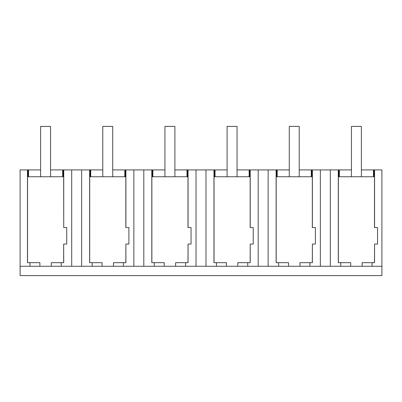 <?xml version="1.0" encoding="UTF-8"?>
<svg xmlns="http://www.w3.org/2000/svg" width="402" height="402" viewBox="0 0 402 402"><rect width="100%" height="100%" fill="white"/><g stroke="black" fill="none" stroke-linecap="round" stroke-linejoin="round"><path stroke-width="0.6" d="M29.954 262.677L27.467 262.677L27.467 169.915L20.1 169.915L20.1 266.275L29.954 266.275L29.954 262.677L39.898 262.677L39.898 266.275L71.697 266.275L71.697 169.915L102.781 169.915M29.954 266.275L39.898 266.275M27.467 169.915L27.813 169.915L27.813 176.754M71.697 169.915L63.732 169.915L63.732 227.567L63.657 176.754L27.542 176.754L27.542 262.677M20.1 266.275L20.1 275.596L381.9 275.596L381.9 169.915L374.207 169.915L374.207 176.754M381.9 266.275L71.697 266.275M51.3 266.275L51.3 262.677L63.732 262.677L63.657 244.059L63.657 262.677M338.368 262.677L338.368 176.754L374.478 176.754L374.478 227.567L377.548 227.567L377.548 244.059L374.558 244.059L374.558 262.677L372.071 262.677L372.071 266.275M89.706 262.677L89.706 176.754L125.821 176.754L125.821 227.567L128.886 227.567L128.886 244.059L125.896 244.059L125.896 262.677L123.409 262.677L123.409 266.275M151.871 262.677L151.871 176.754L187.985 176.754L187.985 227.567L191.056 227.567L191.056 244.059L188.061 244.059L188.061 262.677L185.573 262.677L185.573 266.275M214.035 262.677L214.035 176.754L250.15 176.754L250.15 227.567L253.22 227.567L253.22 244.059L250.225 244.059L250.225 262.677L247.738 262.677L247.738 266.275M276.199 262.677L276.199 176.754L312.314 176.754L312.314 227.567L315.384 227.567L315.384 244.059L312.389 244.059L312.389 262.677L309.907 262.677L309.907 266.275M27.813 169.915L28.246 169.915L28.246 176.754M299.219 169.915L351.438 169.915M361.388 169.915L373.468 169.915L373.468 176.754M374.207 169.915L373.468 169.915M28.246 169.915L40.612 169.915M50.562 169.915L62.647 169.915L62.647 176.754M63.732 169.915L62.647 169.915M112.726 169.915L124.811 169.915L124.811 176.754M133.861 266.275L133.861 169.915L124.811 169.915M133.861 169.915L164.946 169.915M174.89 169.915L186.975 169.915L186.975 176.754M196.025 266.275L196.025 169.915L186.975 169.915M196.025 169.915L227.11 169.915M237.054 169.915L249.139 169.915L249.139 176.754M258.19 266.275L258.19 169.915L249.139 169.915M258.19 169.915L289.274 169.915M61.245 266.275L61.245 262.677M63.732 227.567L66.722 227.567L66.722 244.059L63.732 244.059M63.385 169.915L63.385 176.754M28.552 169.915L28.552 176.754M62.948 169.915L62.948 176.754M373.775 169.915L373.775 176.754M374.558 169.915L374.558 227.567M339.378 169.915L339.378 176.754M339.072 169.915L339.072 176.754M350.725 266.275L350.725 262.677L340.775 262.677L340.775 266.275M362.122 266.275L362.122 262.677L372.071 262.677M374.558 244.059L374.478 262.677M338.288 169.915L338.288 262.677L340.775 262.677M338.64 169.915L338.64 176.754M330.303 266.275L330.303 169.915M125.896 169.915L125.896 227.567M125.55 169.915L125.55 176.754M125.896 244.059L125.821 262.677M113.464 266.275L113.464 262.677L123.409 262.677M81.641 266.275L81.641 169.915M92.118 266.275L92.118 262.677L102.063 262.677L102.063 266.275M89.631 169.915L89.631 262.677L92.118 262.677M89.978 169.915L89.978 176.754M90.41 169.915L90.41 176.754M90.716 169.915L90.716 176.754M125.117 169.915L125.117 176.754M188.061 169.915L188.061 227.567M187.714 169.915L187.714 176.754M188.061 244.059L187.985 262.677M175.629 266.275L175.629 262.677L185.573 262.677M143.81 266.275L143.81 169.915M154.283 266.275L154.283 262.677L164.227 262.677L164.227 266.275M151.795 169.915L151.795 262.677L154.283 262.677M152.142 169.915L152.142 176.754M152.574 169.915L152.574 176.754M152.881 169.915L152.881 176.754M187.282 169.915L187.282 176.754M250.225 169.915L250.225 227.567M249.878 169.915L249.878 176.754M250.225 244.059L250.15 262.677M237.793 266.275L237.793 262.677L247.738 262.677M205.975 266.275L205.975 169.915M216.447 266.275L216.447 262.677L226.391 262.677L226.391 266.275M213.959 169.915L213.959 262.677L216.447 262.677M214.306 169.915L214.306 176.754M214.743 169.915L214.743 176.754M215.045 169.915L215.045 176.754M249.446 169.915L249.446 176.754M320.359 266.275L320.359 169.915M312.389 169.915L312.389 227.567M312.042 169.915L312.042 176.754M312.389 244.059L312.314 262.677M299.957 266.275L299.957 262.677L309.907 262.677M268.139 266.275L268.139 169.915M278.611 266.275L278.611 262.677L288.561 262.677L288.561 266.275M276.124 169.915L276.124 262.677L278.611 262.677M276.47 169.915L276.47 176.754M276.908 169.915L276.908 176.754M277.214 169.915L277.214 176.754M311.304 169.915L311.304 176.754M311.61 169.915L311.61 176.754M50.562 176.754L50.562 126.404L40.612 126.404L40.612 176.754M112.726 176.754L112.726 126.404L102.781 126.404L102.781 176.754M174.89 176.754L174.89 126.404L164.946 126.404L164.946 176.754M237.054 176.754L237.054 126.404L227.11 126.404L227.11 176.754M299.219 176.754L299.219 126.404L289.274 126.404L289.274 176.754M361.388 176.754L361.388 126.404L351.438 126.404L351.438 176.754"/></g></svg>

